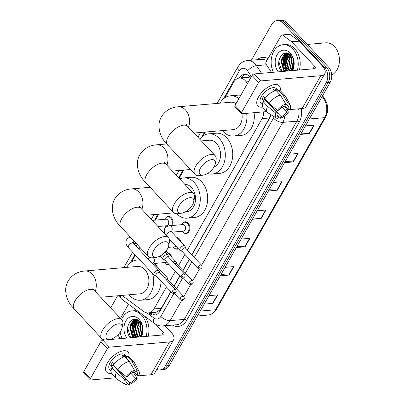 <?xml version="1.0" encoding="UTF-8"?>
<svg xmlns="http://www.w3.org/2000/svg" width="405" height="405" viewBox="0 0 405 405"><rect width="100%" height="100%" fill="white"/><g stroke="black" fill="none" stroke-linecap="round" stroke-linejoin="round"><path stroke-width="0.61" d="M182.665 223.12A5.872 4.323 85 0 1 185.085 221.798A5.872 4.323 85 0 1 188.163 223.125A5.872 4.323 85 0 1 189.783 229.453A5.872 4.323 85 0 1 186.103 233.498A5.872 4.323 85 0 1 183.49 232.617M176.863 237.487A5.872 4.323 85 0 1 179.263 238.798A5.872 4.323 85 0 1 180.777 241.663M178.428 248.812A5.872 4.323 85 0 1 177.198 249.171A5.872 4.323 85 0 1 174.585 248.29M167.959 253.16A5.872 4.323 85 0 1 170.358 254.472A5.872 4.323 85 0 1 171.872 257.337M169.143 264.657A5.872 4.323 85 0 1 168.293 264.845A5.872 4.323 85 0 1 165.68 263.964M165.822 217.738A5.872 4.323 85 0 1 168.242 216.417A5.872 4.323 85 0 1 171.32 217.738A5.872 4.323 85 0 1 172.5 225.474M247.404 83.658L246.22 81.891A11.011 8.105 -95 0 0 245.157 80.549A11.011 8.105 -95 0 0 239.38 78.069A11.011 8.105 -95 0 0 233.786 82.058L224.866 97.762M250.558 78.109L247.718 77.411L239.38 78.069M191.803 254.77L269.507 117.987L270.768 114.6M122.437 295.367A11.011 8.105 -95 0 0 124.062 296.926L143.785 311.551A11.011 8.105 -95 0 0 148.346 312.949L156.122 312.275L160.491 309.623L170.849 291.651M173.998 286.117L179.754 275.977M182.903 270.444L189.338 259.114M187.399 250.067L262.065 118.635A11.011 8.105 -95 0 0 263.645 111.866M148.346 312.949A11.011 8.105 -95 0 0 153.94 308.964L166.445 286.953M169.594 281.414L175.35 271.279M178.499 265.741L184.933 254.411M205.381 132.06L203.264 135.786M183.779 170.085L179.121 178.281M158.74 214.164L155.358 220.112M139.846 247.42L138.844 249.186M135.427 255.201L131.584 261.964M250.903 77.502A11.011 8.105 -95 0 0 250.336 76.839A11.011 8.105 -95 0 0 244.564 74.358A11.011 8.105 -95 0 0 239.112 78.099M241.096 77.922A11.011 8.105 85 0 1 245.562 74.358M134.678 337.406A14.681 10.803 85 0 1 132.946 321.722A14.681 10.803 85 0 0 134.678 337.406M133.22 320.968A14.681 10.803 85 0 1 133.994 319.302A14.681 10.803 85 0 0 133.22 320.968M285.915 71.184A14.681 10.803 85 0 1 284.178 55.5A14.681 10.803 85 0 0 285.915 71.184M284.457 54.746A14.681 10.803 85 0 1 285.231 53.08A14.681 10.803 85 0 0 284.457 54.746M251.383 60.223L271.633 24.578A11.011 8.105 85 0 1 277.228 20.594A11.011 8.105 85 0 1 283.004 23.075L324.456 67.301A11.011 8.105 85 0 1 326.182 82.767L165.301 365.968A11.011 8.105 85 0 1 159.707 369.952A11.011 8.105 85 0 1 156.76 369.476M110.681 307.911A11.011 8.105 85 0 1 110.757 307.775L117.566 295.792M277.228 20.594L281.186 20.25A11.011 8.105 85 0 1 286.963 22.731L328.414 66.957L326.435 67.129A11.011 8.105 85 0 1 328.161 82.595L167.28 365.796A11.011 8.105 85 0 1 161.686 369.78A11.011 8.105 85 0 0 167.28 365.796L328.161 82.595A11.011 8.105 85 0 0 326.435 67.129L284.983 22.903L326.435 67.129L324.456 67.301M279.207 20.422A11.011 8.105 85 0 1 284.983 22.903A11.011 8.105 85 0 0 279.207 20.422M136.45 336.884A14.681 10.803 85 0 1 134.642 322.476A14.681 10.803 85 0 0 136.45 336.884M134.986 321.373A14.681 10.803 85 0 1 135.548 319.985A14.681 10.803 85 0 0 134.986 321.373M135.614 319.849A14.681 10.803 85 0 1 135.867 319.332A14.681 10.803 85 0 0 135.614 319.849M287.687 70.662A14.681 10.803 85 0 1 285.879 56.249A14.681 10.803 85 0 0 287.687 70.662M286.224 55.151A14.681 10.803 85 0 1 286.781 53.764A14.681 10.803 85 0 0 286.224 55.151M286.846 53.622A14.681 10.803 85 0 1 287.104 53.111A14.681 10.803 85 0 0 286.846 53.622M191.935 254.902L269.527 118.316A11.011 8.105 -95 0 0 270.849 114.65M148.746 312.918L149.83 313.723A11.011 8.105 -95 0 0 154.396 315.12A11.011 8.105 -95 0 0 159.99 311.131L170.981 291.787M174.125 286.249L179.881 276.114M183.03 270.575L189.464 259.246M155.378 314.948A11.011 8.105 85 0 1 151.814 313.551L150.726 312.746M285.733 53.03A14.681 10.803 -95 0 0 285.115 54.305M284.902 54.827A14.681 10.803 -95 0 0 283.829 59.505M286.239 70.86A14.681 10.803 -95 0 0 286.406 71.138M134.495 319.251A14.681 10.803 -95 0 0 133.878 320.527M133.665 321.049A14.681 10.803 -95 0 0 132.592 325.726M135.002 337.082A14.681 10.803 -95 0 0 135.174 337.36M328.414 66.957A11.011 8.105 85 0 1 330.141 82.428L169.26 365.624A11.011 8.105 85 0 1 163.671 369.608L159.707 369.952M220.988 274.565L228.663 275.091A2.936 1.357 29.6 0 0 229.038 275.086L220.259 275.851M225.084 267.361L233.857 266.601L229.038 275.086M204.92 302.854L212.595 303.38A2.936 1.357 29.6 0 0 212.964 303.38L204.191 304.14M209.01 295.655L217.784 294.891L212.964 303.38M269.203 189.692L276.883 190.213A2.936 1.357 29.6 0 0 277.253 190.213L268.475 190.973M273.299 182.488L282.072 181.723L277.253 190.213M285.277 161.398L292.952 161.924A2.936 1.357 29.6 0 0 293.321 161.924L284.548 162.683M289.367 154.194L298.146 153.434L293.321 161.924M301.35 133.108L309.025 133.63A2.936 1.357 29.6 0 0 309.395 133.63L300.621 134.394M305.441 125.904L314.214 125.145L309.395 133.63M237.062 246.27L244.736 246.797A2.936 1.357 29.6 0 0 245.106 246.797L236.333 247.556M241.152 239.071L249.931 238.307L245.106 246.797M253.135 217.981L260.81 218.508A2.936 1.357 29.6 0 0 261.179 218.503L252.406 219.267M257.226 210.777L265.999 210.018L261.179 218.503M258.648 96.699A14.681 7.255 -43.1 0 1 261.797 92.375A14.681 7.255 -43.1 0 1 265.528 88.877A14.681 7.255 -43.1 0 1 280.154 90.715A14.681 7.255 -43.1 0 0 279.258 85.799A14.681 7.255 -43.1 0 0 269.386 86.351A14.681 7.255 -43.1 0 0 258.648 96.699A14.681 7.255 -43.1 0 0 262.688 107.092A14.681 7.255 -43.1 0 1 257.838 105.877A14.681 7.255 -43.1 0 1 258.648 96.699M271.547 72.429L266.166 64.42A1.833 1.352 -95 0 1 266.055 62.066L281.085 35.615A1.833 1.352 -95 0 1 282.017 34.952L289.443 34.303A1.833 1.352 85 0 1 290.203 34.536L298.936 41.016A1.833 1.352 85 0 1 299.138 41.199L321.955 65.539A14.681 6.789 -150.4 0 1 324.82 73.649A14.681 6.789 -150.4 0 1 320.78 75.705L260.648 80.924A1.833 0.906 136.9 0 0 258.603 82.448L252.062 75.467A1.833 0.906 -43.1 0 1 254.102 73.943L314.234 68.723A3.67 1.696 29.6 0 0 315.247 68.207A3.67 1.696 29.6 0 0 314.528 66.182L291.716 41.842A1.833 1.352 -95 0 0 291.514 41.664L282.776 35.184A1.833 1.352 -95 0 0 282.017 34.952M324.82 73.649L306.175 106.464A14.681 6.789 -150.4 0 1 302.14 108.525L286.968 109.841M241.567 112.438A1.833 0.906 136.9 0 0 241.466 113.582L234.92 106.601A1.833 0.906 -43.1 0 1 235.022 105.452L241.567 112.438L258.603 82.448M241.466 113.582A1.833 0.906 136.9 0 0 242.003 113.744L266.723 111.598M235.022 105.452L252.062 75.467M277.44 110.337L278.959 110.201A7.341 3.63 -43.1 0 1 284.821 105.832L285.814 104.09A9.543 4.718 -43.1 0 0 277.44 110.337L269.133 103.503L264.769 98.85A12.11 5.984 -43.1 0 1 276.043 90.442L280.407 95.099L285.814 104.09M285.712 103.923L287.297 105.614A7.341 3.63 -43.1 0 1 288.304 106.181A7.341 3.63 -43.1 0 1 288.542 109.37L284.973 105.563M277.096 115.182L278.6 116.787L277.612 118.528A9.543 4.718 -43.1 0 1 276.478 118.123L268.191 113.005A12.11 5.984 -43.1 0 1 267.568 112.499L263.204 107.846A12.11 5.984 -43.1 0 1 263.164 101.68L264.166 101.594L261.984 99.266A10.641 5.26 -43.1 0 1 262.683 97.858A10.641 5.26 -43.1 0 1 263.594 96.436L265.245 98.197M262.324 104.758L260.785 103.118A10.641 5.26 -43.1 0 1 261.372 96.461A10.641 5.26 -43.1 0 1 269.158 88.958A10.641 5.26 -43.1 0 1 276.311 88.563L278.275 90.654M287.297 105.614L288.289 103.877L282.882 94.881L278.518 90.229L277.865 91.373L275.689 89.049A10.641 5.26 -43.1 0 0 273.213 89.262L274.701 90.852M278.518 90.229A12.11 5.984 -43.1 0 1 280.878 91.282L285.236 95.934A12.11 5.984 -43.1 0 1 285.702 96.587L290.279 105.189A9.543 4.718 -43.1 0 1 290.066 109.239L288.542 109.37M282.882 94.881A12.11 5.984 -43.1 0 1 285.236 95.934M267.568 112.499A12.11 5.984 -43.1 0 1 267.528 106.333L275.83 113.162L277.354 113.03L264.262 99.068A7.341 3.63 136.9 0 1 264.85 97.772M263.164 101.68L267.528 106.333M288.289 103.877A9.543 4.718 -43.1 0 1 290.279 105.189M282.209 107.158L286.937 112.2L288.461 112.069L284.381 105.989M288.461 112.069A9.543 4.718 -43.1 0 1 280.088 118.311L281.075 116.574L267.983 102.607A7.341 3.63 136.9 0 1 267.67 102.703M278.367 117.202L280.088 118.311M276.478 118.123A9.543 4.718 -43.1 0 1 275.83 113.162M286.937 112.2A7.341 3.63 -43.1 0 1 281.075 116.574M278.6 116.787A7.341 3.63 -43.1 0 1 277.592 116.22A7.341 3.63 -43.1 0 1 277.354 113.03M269.133 103.503A12.11 5.984 -43.1 0 1 280.407 95.099M266.252 100.43A7.341 3.63 -43.1 0 1 265.705 100.607M261.984 99.266L264.262 99.068M274.676 90.826L275.689 89.049M267.832 102.875L267.983 102.607M307.309 44.439L325.817 42.829A16.514 12.155 85 0 1 334.479 46.555A16.514 12.155 85 0 1 339.339 62.314A16.514 12.155 85 0 1 331.685 74.94M285.864 61.621A16.514 12.155 85 0 1 286.583 55.363M286.801 54.634A16.514 12.155 85 0 1 287.145 53.647M287.18 53.561A16.514 12.155 85 0 1 287.342 53.156M273.39 72.267A18.352 13.507 85 0 1 283.095 44.697A18.352 13.507 85 0 1 292.719 48.833A18.352 13.507 85 0 1 297.407 70.186M283.095 44.697L285.074 44.525A18.352 13.507 85 0 1 294.698 48.661A18.352 13.507 85 0 1 299.386 70.014M292.02 70.652L293.934 65.418L291.58 70.688M278.802 61.307L281.839 71.533L281.445 71.098C273.81 63.22 283.343 46.443 291.089 55.434C292.997 57.626 293.944 60.33 293.929 63.544A9.173 6.753 85 0 1 290.77 70.759M278.195 71.852A12.844 9.457 85 0 1 277.39 54.26A12.844 9.457 85 0 1 290.309 53.075A12.844 9.457 85 0 1 292.597 70.602M288.856 53.703L284.163 60.937L286.467 69.549L288.188 70.986M288.643 53.602L287.975 53.88L283.546 60.988L285.849 69.599L287.565 71.037M289.904 54.356L286.639 60.72L288.942 69.331L290.658 70.769M289.626 54.159L286.021 60.775L288.325 69.387L290.041 70.824M291.104 55.45L289.114 60.507L291.418 69.118L291.904 69.63M290.795 55.126L288.497 60.558L290.8 69.169L291.615 69.974M288.309 53.455L285.5 54.093L281.07 61.206L283.373 69.817L285.095 71.255M287.849 53.501L286.122 54.042L281.693 61.15L283.991 69.761L285.712 71.199M288.456 53.516L287.535 53.521M292.4 57.252L291.59 60.289L293.038 67.726M292.066 56.7L290.972 60.345L292.764 68.303M293.478 59.884L293.802 65.008M293.392 59.586L293.767 65.261M288.603 53.819L285.955 60.33L288.952 70.916M287.034 53.095L286.386 53.743M286.132 54.037L283.48 60.542L286.482 71.133M284.705 53.187L281.004 60.755L284.006 71.346M292 56.604L291.691 57.52M290.491 54.837L289.216 57.733M288.947 53.754L286.74 57.95M287.57 68.369L289.266 70.89M287.267 53.141L286.765 53.642M286.593 53.835L284.269 58.163M285.079 53.106L281.794 58.376M200.51 168.004A10.095 4.987 136.9 0 0 203.199 175.157A10.095 4.987 136.9 0 0 214.118 166.819A10.095 4.987 136.9 0 0 215.313 163.802A10.095 4.987 136.9 0 0 210.276 159.909A10.095 4.987 136.9 0 0 200.51 168.004M203.199 175.157L199.518 175.648A13.76 6.804 -43.1 0 1 195.094 174.494A13.76 6.804 -43.1 0 1 195.853 165.888A13.76 6.804 -43.1 0 1 205.917 156.188A13.76 6.804 -43.1 0 1 215.171 155.672A13.76 6.804 -43.1 0 1 216.037 160.162L215.313 163.802M236.054 103.639A13.76 10.13 -95 0 0 230.82 102.227L178.21 106.793C170.951 107.315 165.341 110.646 161.377 116.792C159.636 119.941 158.821 123.297 158.942 126.856L159.494 131.018C160.431 134.83 162.142 138.363 164.627 141.629L195.094 174.494M246.665 113.339A20.184 14.858 85 0 1 233.756 136.045A20.184 14.858 85 0 1 223.17 131.498A20.184 14.858 85 0 1 222.375 130.587M219.996 103.164A20.184 14.858 85 0 1 230.268 95.828A20.184 14.858 85 0 1 238.915 98.602M230.268 95.828L237.689 95.185A20.184 14.858 85 0 1 240.762 95.347M193.97 133.053L233.199 129.646A13.76 10.13 -95 0 0 241.942 113.749M254.092 112.696A20.184 14.858 85 0 1 241.183 135.402L233.756 136.045M178.909 206.023A10.095 4.987 136.9 0 0 181.597 213.182A10.095 4.987 136.9 0 0 192.522 204.844A10.095 4.987 136.9 0 0 193.711 201.827A10.095 4.987 136.9 0 0 188.674 197.934A10.095 4.987 136.9 0 0 178.909 206.023M181.597 213.182L177.916 213.673A13.76 6.804 -43.1 0 1 173.492 212.519A13.76 6.804 -43.1 0 1 174.251 203.912A13.76 6.804 -43.1 0 1 184.321 194.213A13.76 6.804 -43.1 0 1 193.575 193.696A13.76 6.804 -43.1 0 1 194.435 198.187L193.711 201.827M213.982 167.062A13.76 10.13 -95 0 0 220.477 156.578A13.76 10.13 -95 0 0 216.437 143.35A13.76 10.13 -95 0 0 209.223 140.251L201.356 140.93M199.711 139.178A20.184 14.858 85 0 1 208.666 133.852A20.184 14.858 85 0 1 219.252 138.399A20.184 14.858 85 0 1 224.821 160.152A20.184 14.858 85 0 1 212.154 174.069A20.184 14.858 85 0 1 207.522 173.492M208.666 133.852L216.088 133.204A20.184 14.858 85 0 1 226.673 137.756A20.184 14.858 85 0 1 232.242 159.504A20.184 14.858 85 0 1 219.581 173.426L212.154 174.069M153.87 250.103A10.095 4.987 136.9 0 0 156.558 257.261A10.095 4.987 136.9 0 0 167.478 248.923A10.095 4.987 136.9 0 0 168.672 245.906A10.095 4.987 136.9 0 0 163.635 242.013A10.095 4.987 136.9 0 0 153.87 250.103M156.558 257.261L152.877 257.747A13.76 6.804 -43.1 0 1 148.453 256.598A13.76 6.804 -43.1 0 1 149.212 247.992A13.76 6.804 -43.1 0 1 159.276 238.292A13.76 6.804 -43.1 0 1 168.531 237.775A13.76 6.804 -43.1 0 1 169.396 242.266L168.672 245.906M185.333 211.856L186.563 211.749A13.76 10.13 -95 0 0 195.195 202.257A13.76 10.13 -95 0 0 191.398 187.429A13.76 10.13 -95 0 0 184.766 184.3M179.779 178.98A20.184 14.858 85 0 1 183.627 177.927A20.184 14.858 85 0 1 194.213 182.478A20.184 14.858 85 0 1 199.781 204.231A20.184 14.858 85 0 1 187.115 218.148A20.184 14.858 85 0 1 176.671 213.744M183.627 177.927L191.049 177.284A20.184 14.858 85 0 1 201.634 181.835A20.184 14.858 85 0 1 207.203 203.583A20.184 14.858 85 0 1 194.542 217.5L187.115 218.148M107.229 332.206A10.095 4.987 136.9 0 0 109.917 339.36A10.095 4.987 136.9 0 0 120.842 331.022A10.095 4.987 136.9 0 0 122.032 328.004A10.095 4.987 136.9 0 0 116.994 324.111A10.095 4.987 136.9 0 0 107.229 332.206M109.917 339.36L106.237 339.851A13.76 6.804 -43.1 0 1 101.812 338.696A13.76 6.804 -43.1 0 1 102.571 330.09A13.76 6.804 -43.1 0 1 112.636 320.39A13.76 6.804 -43.1 0 1 121.895 319.874A13.76 6.804 -43.1 0 1 122.755 324.365L122.032 328.004M100.688 297.255L139.922 293.848A13.76 10.13 -95 0 0 148.554 284.361A13.76 10.13 -95 0 0 144.757 269.533A13.76 10.13 -95 0 0 137.543 266.429L84.928 270.996C77.669 271.517 72.06 274.853 68.096 280.999C66.354 284.143 65.539 287.499 65.661 291.058L66.212 295.22C67.149 299.032 68.86 302.57 71.351 305.836L101.812 338.696M152.493 273.405A20.184 14.858 85 0 1 140.474 300.247A20.184 14.858 85 0 1 129.894 295.701A20.184 14.858 85 0 1 129.094 294.789M126.714 267.371A20.184 14.858 85 0 1 136.986 260.03A20.184 14.858 85 0 1 140.115 260.207M154.533 263.463A20.184 14.858 85 0 1 154.994 263.933A20.184 14.858 85 0 1 157.337 267.001M161.053 281.197A20.184 14.858 85 0 1 147.901 299.604L140.474 300.247M152.234 220.386L165.989 219.191A3.301 2.43 85 0 1 167.721 219.935A3.301 2.43 85 0 1 168.632 223.494A3.301 2.43 85 0 1 166.561 225.772L157.98 226.516M166.207 226.901A5.503 4.05 85 0 1 165.842 226.552A5.503 4.05 85 0 1 165.311 225.879M164.739 219.297A5.503 4.05 85 0 1 167.776 216.827A5.503 4.05 85 0 1 170.667 218.067A5.503 4.05 85 0 1 171.664 225.544M168.515 257.013L167.974 255.231A3.301 1.63 136.9 0 0 167.776 254.882A3.301 1.63 136.9 0 0 166.814 254.598A3.301 1.63 136.9 0 0 163.139 257.337A3.301 1.63 136.9 0 0 162.957 259.402A3.301 1.63 136.9 0 0 163.291 259.62L165.032 260.273M181.086 275.764A2.384 1.18 136.9 0 1 182.827 274.084A2.384 1.18 136.9 0 1 184.432 273.993L168.419 256.907A2.384 1.18 136.9 0 0 167.721 256.699A2.384 1.18 136.9 0 0 165.068 258.679A2.384 1.18 136.9 0 0 164.936 260.172L180.954 277.253C184.275 278.802 183.662 277.597 184.766 276.802A2.384 1.104 29.6 0 1 184.113 277.136A2.384 1.104 -150.4 0 1 181.086 275.764A2.384 1.18 136.9 0 0 180.954 277.253M159.61 272.686L159.069 270.904A3.301 1.63 136.9 0 0 158.876 270.555A3.301 1.63 136.9 0 0 157.91 270.272A3.301 1.63 136.9 0 0 154.239 273.01A3.301 1.63 136.9 0 0 154.057 275.076A3.301 1.63 136.9 0 0 154.386 275.294L156.133 275.947M172.181 291.438A2.384 1.18 136.9 0 1 173.922 289.757A2.384 1.18 136.9 0 1 175.527 289.666L159.514 272.58A2.384 1.18 136.9 0 0 158.821 272.373A2.384 1.18 136.9 0 0 156.163 274.352A2.384 1.18 136.9 0 0 156.031 275.845L172.049 292.926C175.375 294.475 174.757 293.271 175.861 292.476A2.384 1.104 29.6 0 1 175.208 292.81A2.384 1.104 -150.4 0 1 172.181 291.438A2.384 1.18 136.9 0 0 172.049 292.926M165.093 234.105L164.405 232.374L164.703 228.729C165.078 227.291 166.663 226.294 169.472 225.732L182.832 224.572A3.301 2.43 85 0 1 184.564 225.317A3.301 2.43 85 0 1 185.475 228.876A3.301 2.43 85 0 1 183.404 231.154L171.867 232.156M185.541 248.083L184.999 246.301A3.301 1.63 136.9 0 0 184.802 245.956A3.301 1.63 136.9 0 0 183.84 245.668A3.301 1.63 136.9 0 0 180.65 247.698A3.301 1.63 136.9 0 0 179.982 250.472A3.301 1.63 136.9 0 0 180.316 250.69L182.058 251.348M181.582 224.684A5.503 4.05 85 0 1 184.624 222.208A5.503 4.05 85 0 1 187.51 223.449A5.503 4.05 85 0 1 189.029 229.382A5.503 4.05 85 0 1 185.576 233.179A5.503 4.05 85 0 1 182.69 231.938A5.503 4.05 85 0 1 182.154 231.265M198.106 266.834A2.384 1.18 136.9 0 1 199.852 265.154A2.384 1.18 136.9 0 1 201.457 265.062L185.439 247.981A2.384 1.18 136.9 0 0 184.746 247.774A2.384 1.18 136.9 0 0 182.093 249.748A2.384 1.18 136.9 0 0 181.961 251.242L197.974 268.328C201.3 269.872 200.683 268.672 201.791 267.872A2.384 1.104 29.6 0 1 201.133 268.206A2.384 1.104 -150.4 0 1 198.106 266.834A2.384 1.18 136.9 0 0 197.974 268.328M176.636 263.756L176.094 261.974A3.301 1.63 136.9 0 0 175.897 261.63A3.301 1.63 136.9 0 0 174.935 261.341A3.301 1.63 136.9 0 0 173.219 262.025M178.033 248.397A5.503 4.05 85 0 1 176.671 248.852A5.503 4.05 85 0 1 173.785 247.612A5.503 4.05 85 0 1 173.249 246.939M177.694 238.373A5.503 4.05 85 0 1 178.605 239.122A5.503 4.05 85 0 1 179.359 240.15M192.552 280.736C193.286 282.047 193.398 282.984 192.886 283.546A2.384 1.104 29.6 0 1 192.228 283.88A2.384 1.104 -150.4 0 1 189.206 282.508A2.384 1.18 136.9 0 1 190.947 280.827A2.384 1.18 136.9 0 1 192.552 280.736L176.54 263.655A2.384 1.18 136.9 0 0 175.841 263.447A2.384 1.18 136.9 0 0 174.864 263.782M175.866 246.083A3.301 2.43 85 0 1 174.499 246.827L168.227 247.374M167.731 279.43L167.189 277.648A3.301 1.63 136.9 0 0 166.992 277.303A3.301 1.63 136.9 0 0 166.03 277.015A3.301 1.63 136.9 0 0 164.314 277.698M168.769 264.257A5.503 4.05 85 0 1 167.766 264.526A5.503 4.05 85 0 1 164.881 263.285A5.503 4.05 85 0 1 164.349 262.612M168.794 254.046A5.503 4.05 85 0 1 169.7 254.796A5.503 4.05 85 0 1 170.454 255.823M183.647 296.409C184.381 297.721 184.493 298.657 183.981 299.219A2.384 1.104 29.6 0 1 183.328 299.553A2.384 1.104 -150.4 0 1 180.301 298.181A2.384 1.18 136.9 0 1 182.042 296.5A2.384 1.18 136.9 0 1 183.647 296.409L167.635 279.328A2.384 1.18 136.9 0 0 166.936 279.121A2.384 1.18 136.9 0 0 165.959 279.455M166.683 262.035A3.301 2.43 85 0 1 165.599 262.501L154.057 263.503M107.416 362.921A14.681 7.255 -43.1 0 1 110.56 358.597A14.681 7.255 -43.1 0 1 114.296 355.099A14.681 7.255 -43.1 0 1 128.917 356.937A14.681 7.255 -43.1 0 0 128.02 352.021A14.681 7.255 -43.1 0 0 118.154 352.573A14.681 7.255 -43.1 0 0 107.416 362.921A14.681 7.255 -43.1 0 0 111.451 373.314A14.681 7.255 -43.1 0 1 106.601 372.099A14.681 7.255 -43.1 0 1 107.416 362.921M120.467 318.355L128.506 304.206M165.078 325.742L170.718 331.761A14.681 6.789 -150.4 0 1 173.583 339.871A14.681 6.789 -150.4 0 1 169.548 341.926L109.411 347.146A1.833 0.906 136.9 0 0 107.371 348.67L100.825 341.688A1.833 0.906 -43.1 0 1 102.865 340.165L163.002 334.945A3.67 1.696 29.6 0 0 164.01 334.429A3.67 1.696 29.6 0 0 163.296 332.404L155.692 324.299M173.583 339.871L154.938 372.686A14.681 6.789 -150.4 0 1 150.903 374.746L135.731 376.063M90.335 378.66A1.833 0.906 136.9 0 0 90.234 379.804L83.688 372.823A1.833 0.906 -43.1 0 1 83.789 371.674L90.335 378.66L107.371 348.67M90.234 379.804A1.833 0.906 136.9 0 0 90.766 379.966L115.486 377.819M83.789 371.674L100.825 341.688M117.799 334.915L120.31 338.651M126.203 376.559L127.727 376.427A7.341 3.63 -43.1 0 1 133.589 372.053L134.576 370.312A9.543 4.718 -43.1 0 0 126.203 376.559L117.901 369.73L113.537 365.072A12.11 5.984 -43.1 0 1 124.811 356.663L129.175 361.321L134.576 370.312M134.475 370.145L136.065 371.841A7.341 3.63 -43.1 0 1 137.067 372.403A7.341 3.63 -43.1 0 1 137.31 375.592L133.741 371.785M125.859 381.404L127.362 383.008L126.375 384.75A9.543 4.718 -43.1 0 1 125.241 384.35L116.954 379.232A12.11 5.984 -43.1 0 1 116.331 378.726L111.967 374.068A12.11 5.984 -43.1 0 1 111.927 367.902L112.929 367.816L110.747 365.487A10.641 5.26 -43.1 0 1 111.446 364.08A10.641 5.26 -43.1 0 1 112.357 362.657L114.007 364.419M111.086 370.98L109.547 369.34A10.641 5.26 -43.1 0 1 110.135 362.683A10.641 5.26 -43.1 0 1 117.921 355.185A10.641 5.26 -43.1 0 1 125.079 354.785L127.043 356.876M136.065 371.841L137.052 370.099L131.645 361.108L127.286 356.451L126.633 357.595L124.451 355.271A10.641 5.26 -43.1 0 0 121.976 355.484L123.464 357.073M127.286 356.451A12.11 5.984 -43.1 0 1 129.64 357.504L134.004 362.161A12.11 5.984 -43.1 0 1 134.47 362.809L139.042 371.41A9.543 4.718 -43.1 0 1 138.829 375.46L137.31 375.592M131.645 361.108A12.11 5.984 -43.1 0 1 134.004 362.161M116.331 378.726A12.11 5.984 -43.1 0 1 116.291 372.554L124.593 379.389L126.117 379.252L113.025 365.29A7.341 3.63 136.9 0 1 113.613 363.999M111.927 367.902L116.291 372.554M137.052 370.099A9.543 4.718 -43.1 0 1 139.042 371.41M130.972 373.38L135.7 378.422L137.224 378.29L133.144 372.21M137.224 378.29A9.543 4.718 -43.1 0 1 128.851 384.537L129.838 382.796L116.746 368.828A7.341 3.63 136.9 0 1 116.432 368.925M127.129 383.424L128.851 384.537M125.241 384.35A9.543 4.718 -43.1 0 1 124.593 379.389M135.7 378.422A7.341 3.63 -43.1 0 1 129.838 382.796M127.362 383.008A7.341 3.63 -43.1 0 1 126.36 382.442A7.341 3.63 -43.1 0 1 126.117 379.252M117.901 369.73A12.11 5.984 -43.1 0 1 129.175 361.321M115.02 366.657A7.341 3.63 -43.1 0 1 114.468 366.829M110.747 365.487L113.025 365.29M123.439 357.048L124.451 355.271M116.594 369.097L116.746 368.828M134.627 327.842A16.514 12.155 85 0 1 135.351 321.585M135.564 320.856A16.514 12.155 85 0 1 135.908 319.874M135.943 319.788A16.514 12.155 85 0 1 136.105 319.378M122.153 338.489A18.352 13.507 85 0 1 120.194 332.059M121.571 319.535A18.352 13.507 85 0 1 131.858 310.918A18.352 13.507 85 0 1 141.482 315.055A18.352 13.507 85 0 1 146.17 336.408M131.858 310.918L133.842 310.746A18.352 13.507 85 0 1 138.019 311.263M140.788 336.874L142.697 331.639L140.343 336.914M127.57 327.529L130.602 337.76L130.207 337.325C122.573 329.442 132.111 312.665 139.857 321.656C141.765 323.848 142.712 326.551 142.692 329.766A9.173 6.753 85 0 1 139.538 336.98M126.962 338.074A12.844 9.457 85 0 1 126.157 320.482A12.844 9.457 85 0 1 139.072 319.297A12.844 9.457 85 0 1 141.365 336.823M137.619 319.93L132.931 327.159L135.235 335.77L136.951 337.208M137.406 319.823L136.743 320.102L132.314 327.21L134.612 335.821L136.333 337.259M138.667 320.578L135.407 326.941L137.705 335.553L139.426 336.99M138.388 320.38L134.784 326.997L137.087 335.608L138.809 337.046M139.867 321.671L137.877 326.729L140.181 335.34L140.672 335.851M139.558 321.347L137.26 326.784L139.563 335.396L140.378 336.196M137.072 319.677L134.268 320.32L129.838 327.427L132.136 336.039L133.858 337.476M136.612 319.727L134.885 320.264L130.456 327.372L132.759 335.983L134.475 337.421M137.219 319.737L136.303 319.742M141.163 323.474L140.353 326.511L141.806 333.948M140.829 322.922L139.735 326.567L141.527 334.525M142.241 326.106L142.57 331.234M144.443 316.027A18.352 13.507 85 0 1 148.149 336.236M142.155 325.807L142.53 331.482M137.371 320.046L134.718 326.551L137.72 337.142M135.802 319.322L135.148 319.965M134.895 320.259L132.248 326.764L135.245 337.355M133.468 319.408L129.772 326.982L132.769 337.567M140.763 322.825L140.454 323.742M139.254 321.059L137.983 323.954M137.715 319.975L135.508 324.172M136.333 334.591L138.029 337.112M136.034 319.363L135.528 319.864M135.356 320.056L133.032 324.385M133.842 319.327L130.557 324.602M248.523 81.694L246.22 81.891M242.686 77.785A11.011 5.093 -150.4 0 1 241.947 76.732M246.225 77.476A3.67 2.703 -95 0 0 244.468 77.628M248.604 77.517A11.011 4.475 -33.9 0 1 249.834 76.348M155.935 314.776A11.011 6.242 -53.4 0 1 156.122 312.275M269.507 117.987L262.065 118.635M161.382 308.321L153.94 308.964M251.429 76.58L247.587 70.865A7.341 5.402 -95 0 0 246.878 69.969A7.341 5.402 -95 0 0 239.304 70.976L223.484 98.815M239.304 70.976A7.341 3.397 29.6 0 1 237.872 66.921L240.013 64.081C242.063 62.026 244.509 60.861 247.344 60.573A14.681 10.803 85 0 1 255.044 63.884A14.681 10.803 85 0 1 256.461 65.671L266.424 64.805M118.412 295.716L121.616 299.098A7.341 4.161 -53.4 0 1 120.543 295.534M257.14 59.727A16.514 12.155 85 0 1 268.009 58.634M266.819 60.725A14.681 10.803 -95 0 0 261.453 59.353L247.344 60.573M301.229 108.606A16.514 12.155 85 0 1 299.214 122.214L186.594 320.466A16.514 12.155 85 0 1 172.495 325.099M326.182 82.767L330.141 82.428M283.004 23.075L286.963 22.731M165.301 365.968L169.26 365.624M284.796 115.815A14.681 10.803 85 0 1 282.781 122.386L296.89 121.161A14.681 10.803 -95 0 0 298.632 108.829M247.587 70.865A7.341 2.982 -33.9 0 1 256.461 65.671L261.579 73.295M181.648 300.414L170.161 320.633L184.265 319.408L296.89 121.161A1.833 0.85 -150.4 0 1 299.214 122.214M147.05 312.923L154.077 318.133A7.341 5.402 -95 0 0 160.846 316.411A7.341 3.397 29.6 0 0 170.161 320.633A14.681 10.803 85 0 1 162.704 325.949L176.808 324.724A14.681 10.803 -95 0 0 184.265 319.408A1.833 0.85 -150.4 0 1 186.594 320.466M194.334 257.464L273.471 118.159A7.341 3.397 29.6 0 0 282.781 122.386L201.619 265.255M199.452 269.067L192.714 280.928M190.552 284.74L183.809 296.602M204.56 132.131L201.887 136.839M182.959 170.156L178.635 177.765M157.92 214.235L154.538 220.183M139.36 246.898L138.358 248.67M134.941 254.684L130.207 263.017M160.846 316.411L173.755 293.681M176.524 288.811L182.66 278.007M185.429 273.137L191.864 261.807M273.471 118.159A7.341 5.402 -95 0 0 274.114 116.665M121.616 299.098L154.654 323.6A7.341 4.161 -53.4 0 1 154.077 318.133M151.814 313.551L149.83 313.723M309.38 118.969L324.663 117.642A3.67 1.696 29.6 0 0 325.676 117.126L216.543 309.233A3.67 1.696 -150.4 0 1 215.531 309.749L324.663 117.642A14.681 10.803 -95 0 0 323.782 98.805A3.67 1.493 -33.9 0 1 324.871 99.139C328.384 105.067 328.652 111.061 325.676 117.126M216.543 309.233C214.493 312.716 211.668 314.655 208.074 315.065A14.681 10.803 -95 0 0 215.531 309.749L200.247 311.075M320.684 99.073L323.782 98.805L322.188 96.425M260.81 218.508L265.614 210.053M276.883 190.213L281.683 181.759M292.952 161.924L297.756 153.47M309.025 133.63L313.829 125.175M244.736 246.797L249.541 238.343M228.663 275.091L233.467 266.632M212.595 303.38L217.399 294.926M302.14 108.525L320.78 75.705M313.024 68.83L314.528 66.182M299.138 41.199L291.716 41.842M254.102 73.943L260.648 80.924M291.514 41.664L298.936 41.016M290.203 34.536L282.776 35.184M287.221 70.298A14.681 10.803 85 0 1 285.474 56.897M285.849 55.551A14.681 10.803 85 0 1 286.497 53.87M286.578 53.688A14.681 10.803 85 0 1 286.887 53.075M188.512 127.231A13.76 10.13 -95 0 0 185.424 109.892A13.76 10.13 -95 0 0 178.21 106.793M186.168 124.36L187.682 126.345A13.76 6.804 136.9 0 0 178.428 126.861A13.76 6.804 136.9 0 0 168.364 136.561A13.76 6.804 136.9 0 0 167.599 145.167M166.911 165.255A13.76 10.13 -95 0 0 163.828 147.916A13.76 10.13 -95 0 0 156.608 144.813C149.349 145.339 143.74 148.67 139.776 154.816C138.034 157.965 137.219 161.322 137.341 164.881L137.892 169.037C138.829 172.849 140.545 176.388 143.031 179.653L173.492 212.519M164.572 162.385L166.08 164.369A13.76 6.804 136.9 0 0 156.826 164.886A13.76 6.804 136.9 0 0 146.762 174.585A13.76 6.804 136.9 0 0 146.002 183.192M141.871 209.334A13.76 10.13 -95 0 0 138.783 191.995A13.76 10.13 -95 0 0 131.569 188.892C124.31 189.413 118.7 192.75 114.736 198.895C112.995 202.044 112.18 205.396 112.301 208.96L112.853 213.116C113.79 216.928 115.501 220.467 117.987 223.732L148.453 256.598M139.533 206.464L141.041 208.448A13.76 6.804 136.9 0 0 131.787 208.96A13.76 6.804 136.9 0 0 121.723 218.665A13.76 6.804 136.9 0 0 120.958 227.271M95.231 291.433A13.76 10.13 -95 0 0 92.143 274.094A13.76 10.13 -95 0 0 84.928 270.996M92.892 288.568L94.4 290.547A13.76 6.804 136.9 0 0 85.146 291.063A13.76 6.804 136.9 0 0 75.082 300.763A13.76 6.804 136.9 0 0 74.323 309.369M133.852 241.021A3.301 2.43 85 0 1 133.488 242.337A3.301 2.43 85 0 1 133.048 242.995M132.344 242.959L132.486 242.134L133.26 243.233A3.301 1.63 136.9 0 0 131.038 243.354A3.301 1.63 136.9 0 0 128.623 245.683A3.301 1.63 136.9 0 0 128.537 245.845A3.301 1.63 136.9 0 0 128.441 247.749L154.057 275.076M169.472 225.732A3.301 2.43 85 0 1 171.204 226.476A3.301 2.43 85 0 1 171.806 230.956A3.301 2.43 85 0 1 171.366 231.614M170.667 231.579L170.809 230.749L171.578 231.852A3.301 1.63 136.9 0 0 170.616 231.564A3.301 1.63 136.9 0 0 166.855 234.465A3.301 1.63 136.9 0 0 166.516 235.619M189.206 282.508A2.384 1.18 136.9 0 0 189.069 284.001L183.364 277.911M153.267 257.696A3.301 2.43 85 0 1 153.394 257.823A3.301 2.43 85 0 1 153.996 262.303A3.301 2.43 85 0 1 153.561 262.961M152.857 262.926L152.999 262.096L153.773 263.199A3.301 1.63 136.9 0 0 152.806 262.911A3.301 1.63 136.9 0 0 151.926 263.144M180.301 298.181A2.384 1.18 136.9 0 0 180.169 299.675L174.459 293.584M150.903 374.746L169.548 341.926M161.792 335.051L163.296 332.404M102.865 340.165L109.411 347.146M135.984 336.52A14.681 10.803 85 0 1 134.237 323.119M134.612 321.772A14.681 10.803 85 0 1 135.26 320.097M135.346 319.909A14.681 10.803 85 0 1 135.65 319.297M154.654 323.6C157.079 325.377 159.762 326.162 162.704 325.949M237.872 66.921L217.136 103.412M200.632 132.476L197.913 137.26M179.03 170.495L176.312 175.279M153.991 214.574L151.273 219.358M137.037 244.417L136.029 246.189M132.612 252.204L123.859 267.619M322.582 95.732L324.871 99.139M208.074 315.065L197.458 315.986M286.279 65.661L285.743 65.706M187.682 126.345L215.171 155.672M166.506 143.957L156.608 144.813M166.08 164.369L193.575 193.696M190.416 169.508L172.368 171.077M149.855 187.307L131.569 188.892M141.041 208.448L168.531 237.775M173.851 212.853L147.329 215.151M136.986 260.03L139.73 259.792M94.4 290.547L121.895 319.874M184.432 273.993C185.166 275.304 185.277 276.24 184.766 276.802M167.776 216.827L169.771 216.65M159.899 256.137L162.957 259.402M165.149 252.077L167.776 254.882M175.527 289.666C176.261 290.977 176.372 291.914 175.861 292.476M128.441 247.749C126.021 245.055 125.337 242.509 126.385 240.109L127.226 238.879L128.623 237.821L130.304 237.234M136.009 243.324L133.549 243.537M133.26 243.233L158.876 270.555M201.457 265.062C202.191 266.374 202.303 267.31 201.791 267.872M171.578 231.852L184.802 245.956M184.624 222.208L186.614 222.036M169.305 239.087L179.982 250.472M185.576 233.179L187.571 233.007M170.662 240.529L169.558 240.626M166.01 251.08L175.897 261.63M177.122 237.76L177.714 237.71M176.671 248.852L178.327 248.705M189.069 284.001C192.395 285.545 191.778 284.345 192.886 283.546M147.82 258.765L149.799 257.489M160.096 256.35L159.327 256.416M153.773 263.199L166.992 277.303M168.217 253.434L168.809 253.383M167.766 264.526L168.925 264.425M180.169 299.675C183.495 301.219 182.878 300.019 183.981 299.219"/></g></svg>
